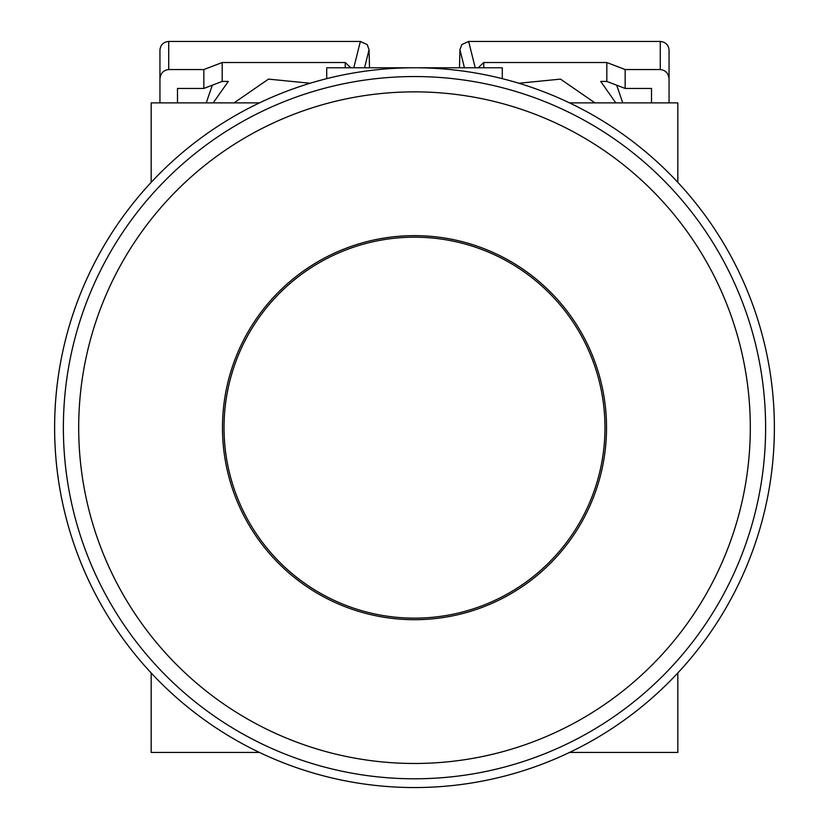 <?xml version="1.0" encoding="UTF-8"?>
<svg xmlns="http://www.w3.org/2000/svg" width="829" height="829" viewBox="0 0 829 829"><rect width="100%" height="100%" fill="white"/><g stroke="black" fill="none" stroke-linecap="round" stroke-linejoin="round"><path stroke-width="1.24" d="M502.281 78.651L502.281 67.781L326.719 67.781L326.719 78.651A359.879 359.879 0 0 0 259.456 102.889L151.168 102.889L151.168 182.359A359.879 359.879 0 0 0 151.168 672.972L151.168 752.442L259.456 752.442A359.879 359.879 0 0 0 569.544 752.442L677.832 752.442L677.832 672.972L677.832 734.888M677.832 120.454L677.832 182.359L677.832 102.889L569.544 102.889M151.168 734.888L151.168 672.972M151.168 182.359L151.168 120.454M765.623 427.671A351.123 351.123 0 0 1 414.5 778.794A351.123 351.123 0 0 1 63.377 427.671A351.123 351.123 0 0 1 414.5 76.548A351.123 351.123 0 0 1 765.623 427.671A351.123 351.123 0 0 0 414.5 76.548A351.123 351.123 0 0 0 63.377 427.671M606.527 427.671A192.027 192.027 0 0 1 414.5 619.688A192.027 192.027 0 0 1 222.473 427.671A192.027 192.027 0 0 1 414.5 235.643A192.027 192.027 0 0 1 606.527 427.671M604.973 427.671A190.473 190.473 0 0 1 414.5 618.144A190.473 190.473 0 0 1 224.027 427.671A190.473 190.473 0 0 1 414.5 237.187A190.473 190.473 0 0 1 604.973 427.671M774.379 427.671A359.879 359.879 0 0 0 414.5 67.781A359.879 359.879 0 0 0 54.621 427.671A359.879 359.879 0 0 0 414.5 787.55A359.879 359.879 0 0 0 774.379 427.671M310.129 83.252L268.503 79.118L234.047 102.889M622.755 102.889L616.683 85.2M483.763 67.781L483.763 62.517L606.818 62.517L606.818 81.429L600.693 81.429L615.812 102.889M651.501 88.444L651.501 102.889L651.501 88.444L625.159 88.444L606.818 81.429M177.499 102.889L177.499 88.444L177.499 102.889M206.245 102.889L212.317 85.2M159.945 102.889L159.945 78.993C160.505 73.294 163.437 70.144 168.722 69.543L203.841 69.543L203.841 88.444L222.182 81.429L228.307 81.429L213.188 102.889M594.953 102.889L560.518 79.118L518.871 83.252M625.159 88.444L625.159 69.543L660.278 69.543C665.563 70.144 668.495 73.294 669.055 78.993L669.055 102.889M203.841 88.444L177.499 88.444M222.182 81.429L222.182 62.517L345.237 62.517L345.237 67.781M364.553 67.781L369.06 49.73L367.185 44.569L360.356 41.45L168.722 41.45C163.437 41.999 160.505 44.859 159.945 50.041L159.945 78.993M669.055 78.993L669.055 50.041C668.495 44.859 665.563 41.999 660.278 41.45L468.644 41.45L461.815 44.569L459.94 49.73L459.484 67.781M606.818 62.517L625.159 69.543M483.763 62.517L478.198 67.781M222.182 62.517L203.841 69.543M350.802 67.781L345.237 62.517M369.06 49.73L369.516 67.781M750.307 427.671A335.807 335.807 0 0 1 414.5 763.478A335.807 335.807 0 0 1 78.693 427.671A335.807 335.807 0 0 1 414.5 91.864A335.807 335.807 0 0 1 750.307 427.671M475.224 67.781L468.644 41.45M660.278 41.45L660.278 69.543M168.722 69.543L168.722 41.45M360.356 41.45L353.776 67.781M459.94 49.73L464.447 67.781"/></g></svg>
